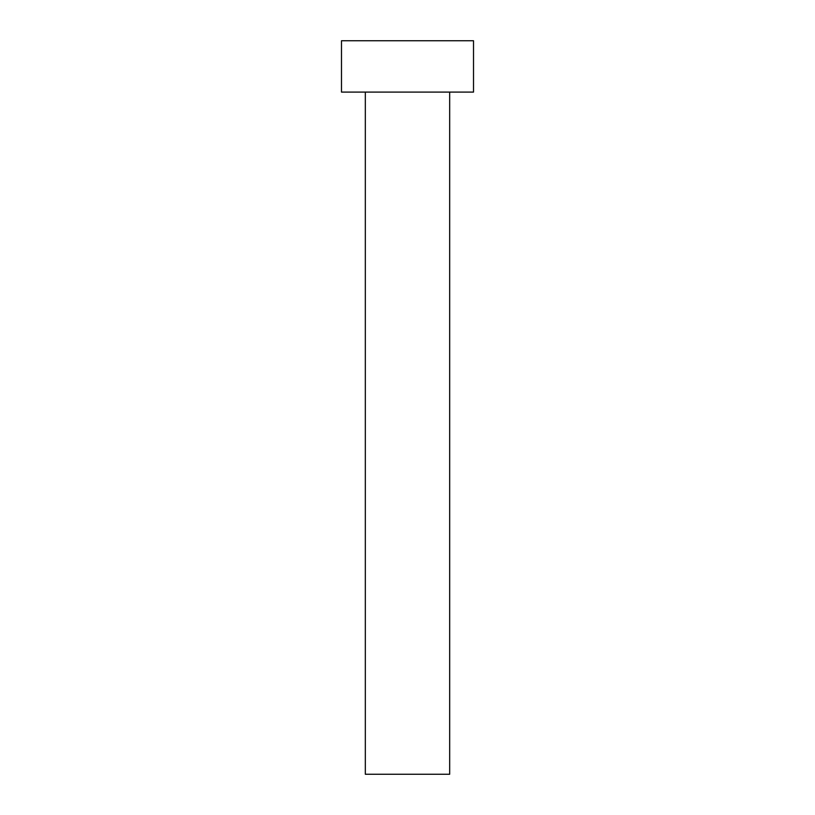 <?xml version="1.0" encoding="UTF-8"?>
<svg xmlns="http://www.w3.org/2000/svg" width="815" height="815" viewBox="0 0 815 815"><rect width="100%" height="100%" fill="white"/><g stroke="black" fill="none" stroke-linecap="round" stroke-linejoin="round"><path stroke-width="1.22" d="M365.324 92.095L365.324 774.25L449.676 774.25L449.676 92.095L449.676 774.25L365.324 774.25L365.324 92.095M341.485 40.75L341.485 92.095L473.515 92.095L473.515 40.75L341.485 40.75L341.485 92.095L473.515 92.095L473.515 40.75L341.485 40.75"/></g></svg>
